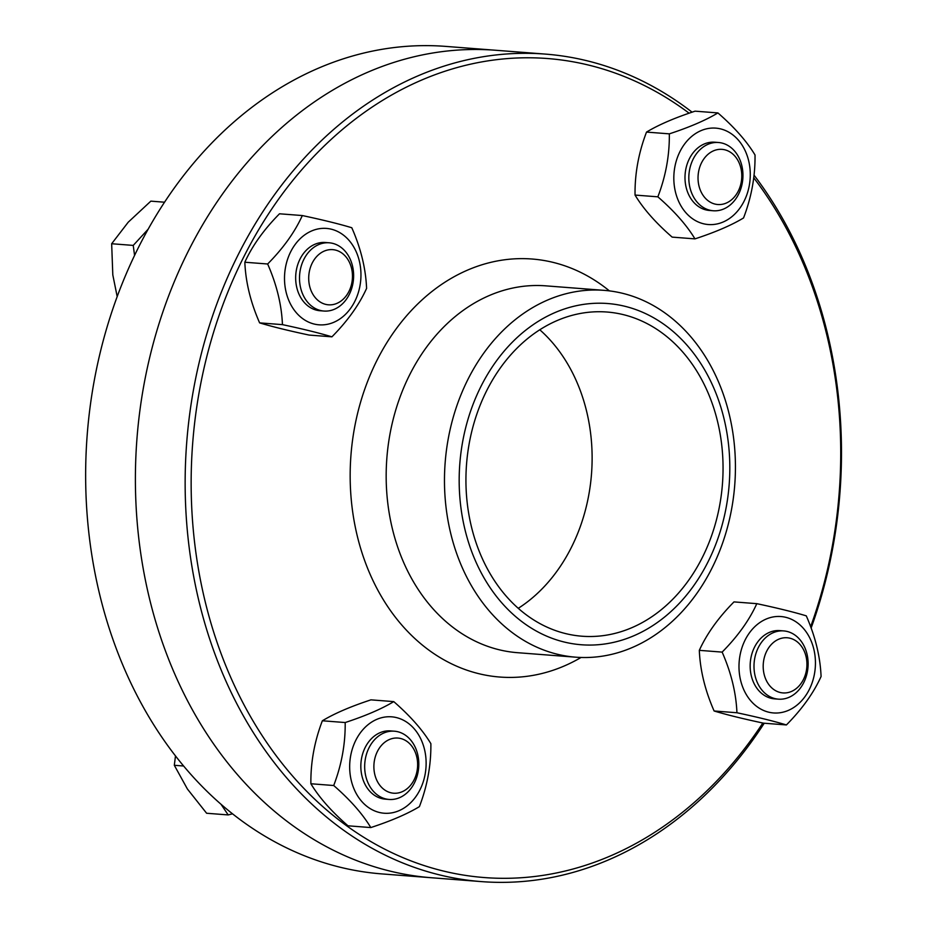 <?xml version="1.0" encoding="UTF-8"?>
<svg xmlns="http://www.w3.org/2000/svg" width="928" height="928" viewBox="0 0 928 928"><rect width="100%" height="100%" fill="white"/><g stroke="black" fill="none" stroke-linecap="round" stroke-linejoin="round"><path stroke-width="1.39" d="M481.33 881.6L381.826 873.909A414.99 327.596 -85.6 0 1 87.197 434.896A414.99 327.596 -85.6 0 1 445.8 46.4L495.552 50.251A414.99 327.596 94.4 0 0 136.95 438.747A414.99 327.596 94.4 0 0 431.578 877.749A414.99 327.596 -85.6 0 1 136.95 438.747A414.99 327.596 -85.6 0 1 495.552 50.251L545.304 54.091A414.99 327.596 94.4 0 0 186.702 442.598A414.99 327.596 94.4 0 0 481.33 881.6A414.99 327.596 94.4 0 0 764.231 723.225M590.359 431.334A162.574 128.331 94.4 0 0 539.794 329.788A162.574 128.331 -85.6 0 1 590.359 431.334A162.574 128.331 -85.6 0 1 518.253 608.327A162.574 128.331 94.4 0 0 590.359 431.334M753.698 177.735A410.71 324.208 -85.6 0 1 836.267 385.526A410.71 324.208 -85.6 0 1 810.631 626.76M762.816 723.016A410.71 324.208 -85.6 0 1 317.051 801.386A410.71 324.208 -85.6 0 1 249.841 245.282A410.71 324.208 -85.6 0 1 689.121 113.193M811.118 628.094A414.99 327.596 94.4 0 0 836.986 384.47A414.99 327.596 94.4 0 0 754 175.09M692.079 112.172A414.99 327.596 94.4 0 0 545.304 54.091M721.288 441.461A162.574 128.331 -85.6 0 1 581.96 636.214A162.574 128.331 -85.6 0 1 466.54 464.232A162.574 128.331 -85.6 0 1 607.016 312.028A162.574 128.331 -85.6 0 1 721.288 441.461M727.958 439.744A171.135 135.094 -85.6 0 1 547.102 636.33A171.135 135.094 -85.6 0 1 508.405 346.306A171.135 135.094 -85.6 0 1 727.958 439.744M733.433 436.81A183.964 145.22 -85.6 0 1 575.778 657.186A183.964 145.22 -85.6 0 1 445.162 462.573A183.964 145.22 -85.6 0 1 604.14 290.36A183.964 145.22 -85.6 0 1 733.433 436.81M390.711 730.916A34.232 27.016 94.4 0 0 360.957 762.944A34.232 27.016 94.4 0 0 385.433 799.159M359.96 733.375A48.349 38.164 94.4 0 0 379.262 812.441A48.349 38.164 94.4 0 0 424.467 749.267A48.349 38.164 94.4 0 0 359.96 733.375M393.762 701.614C410.222 715.952 422.6 729.965 430.87 743.664C431.137 764.974 427.321 785.97 419.398 806.641C407.299 813.937 391.106 820.909 370.806 827.567C362.535 813.868 350.169 799.855 333.709 785.517C341.62 764.846 345.448 743.85 345.181 722.541C365.47 715.882 381.663 708.911 393.762 701.614L370.945 699.851C350.656 706.51 334.463 713.481 322.364 720.778C314.441 741.46 310.613 762.445 310.88 783.754C319.162 797.454 331.528 811.478 347.988 825.804L370.806 827.567M345.181 722.541L322.364 720.778M333.709 785.517L310.88 783.754M418.435 758.443A34.232 27.016 94.4 0 0 394.377 731.194A34.232 27.016 94.4 0 0 364.797 763.245A34.232 27.016 94.4 0 0 389.099 799.449A34.232 27.016 94.4 0 0 418.435 758.443M417.333 760.078A27.666 21.843 -85.6 0 1 388.09 791.851A27.666 21.843 -85.6 0 1 381.837 744.975A27.666 21.843 -85.6 0 1 417.333 760.078M175.485 755.984L174.313 765.287L187.421 789.032L206.619 813.253L228.184 814.923L232.476 813.821M221.073 804.356L228.184 814.923M183.57 766.006L174.313 765.287M780.03 630.622A34.232 27.016 94.4 0 0 757.445 642.327A34.232 27.016 94.4 0 0 751.924 678.078A34.232 27.016 94.4 0 0 774.752 698.877M751.112 701.208A48.349 38.164 94.4 0 0 814.459 673.914A48.349 38.164 94.4 0 0 766.076 619.092A48.349 38.164 94.4 0 0 751.112 701.208M722.135 652.106C737.783 636.283 749.348 620.136 756.807 603.664C777.397 608.049 793.892 612.109 806.281 615.856C815.306 636.388 820.248 656.606 821.083 676.5C813.624 692.961 802.059 709.108 786.41 724.942C774.01 721.195 757.515 717.135 736.936 712.75C736.101 692.856 731.16 672.638 722.135 652.106L699.318 650.342C700.153 670.248 705.083 690.455 714.108 710.987C726.508 714.734 743.003 718.794 763.582 723.179L786.41 724.942M756.807 603.664L733.99 601.901C718.33 617.735 706.776 633.882 699.318 650.342M736.936 712.75L714.108 710.987M776.585 631.55A34.232 27.016 94.4 0 0 754.012 667.452A34.232 27.016 94.4 0 0 778.418 699.155A34.232 27.016 94.4 0 0 807.998 667.116A34.232 27.016 94.4 0 0 783.696 630.912A34.232 27.016 94.4 0 0 776.585 631.55M781.457 638.278A27.666 21.843 -85.6 0 1 805.562 674.064A27.666 21.843 -85.6 0 1 768.187 683.692A27.666 21.843 -85.6 0 1 781.457 638.278M714.862 142.228A34.232 27.016 94.4 0 0 687.428 163.305A34.232 27.016 94.4 0 0 693.576 202.153A34.232 27.016 94.4 0 0 709.584 210.47M739.987 207.988A48.349 38.164 94.4 0 0 720.685 128.922A48.349 38.164 94.4 0 0 675.48 192.096A48.349 38.164 94.4 0 0 739.987 207.988M694.968 238.879C686.697 225.179 674.32 211.166 657.859 196.829C665.782 176.158 669.598 155.162 669.332 133.852C689.62 127.194 705.814 120.211 717.912 112.926C734.384 127.252 746.75 141.276 755.021 154.976C755.299 176.285 751.471 197.27 743.548 217.952C731.45 225.249 715.256 232.22 694.968 238.879L672.15 237.116C655.678 222.79 643.313 208.765 635.042 195.066C634.764 173.756 638.592 152.76 646.514 132.089C658.613 124.793 674.807 117.821 695.095 111.163L717.912 112.926M657.859 196.829L635.042 195.066M669.332 133.852L646.514 132.089M689.191 183.512A34.232 27.016 94.4 0 0 713.249 210.76A34.232 27.016 94.4 0 0 742.829 178.71A34.232 27.016 94.4 0 0 718.527 142.506A34.232 27.016 94.4 0 0 689.191 183.512M698.332 182.503A27.666 21.843 -85.6 0 1 727.564 150.719A27.666 21.843 -85.6 0 1 733.828 197.606A27.666 21.843 -85.6 0 1 698.332 182.503M325.542 242.51A34.232 27.016 94.4 0 0 295.788 274.537A34.232 27.016 94.4 0 0 320.264 310.764M348.835 240.155A48.349 38.164 94.4 0 0 285.488 267.45A48.349 38.164 94.4 0 0 333.871 322.271A48.349 38.164 94.4 0 0 348.835 240.155M366.595 288.388C359.136 304.848 347.571 320.995 331.922 336.829C319.522 333.082 303.038 329.011 282.448 324.638C281.613 304.744 276.672 284.525 267.647 263.993C283.295 248.159 294.86 232.012 302.319 215.551C322.909 219.936 339.404 223.996 351.793 227.743C360.83 248.275 365.76 268.482 366.595 288.388M302.319 215.551L279.502 213.788C263.842 229.622 252.288 245.769 244.83 262.23C245.665 282.124 250.595 302.342 259.62 322.874C272.02 326.621 288.515 330.681 309.094 335.066L331.922 336.829M267.647 263.993L244.83 262.23M282.448 324.638L259.62 322.874M331.041 310.404A34.232 27.016 94.4 0 0 353.614 274.502A34.232 27.016 94.4 0 0 329.208 242.8A34.232 27.016 94.4 0 0 299.628 274.839A34.232 27.016 94.4 0 0 323.93 311.042A34.232 27.016 94.4 0 0 331.041 310.404M334.196 304.303A27.666 21.843 -85.6 0 1 310.091 268.505A27.666 21.843 -85.6 0 1 347.466 258.877A27.666 21.843 -85.6 0 1 334.196 304.303M164.569 202.211L150.846 201.144L128.215 222.21L111.662 243.739L112.81 274.92L117.195 296.647M148.225 229.112L133.238 245.41L134.572 255.444M133.238 245.41L111.662 243.739M581.044 657.476A209.635 165.486 -85.6 0 1 350.946 455.288A209.635 165.486 -85.6 0 1 609.394 290.882M575.778 657.186L517.464 652.686A183.964 145.22 -85.6 0 1 386.86 458.072A183.964 145.22 -85.6 0 1 545.826 285.847L604.14 290.36M385.085 799.136L389.099 799.449M390.363 730.893L394.377 731.194M774.404 698.854L778.418 699.155M779.682 630.599L783.696 630.912M709.236 210.447L713.249 210.76M714.514 142.193L718.527 142.506M319.916 310.729L323.93 311.042M325.194 242.486L329.208 242.8"/></g></svg>
